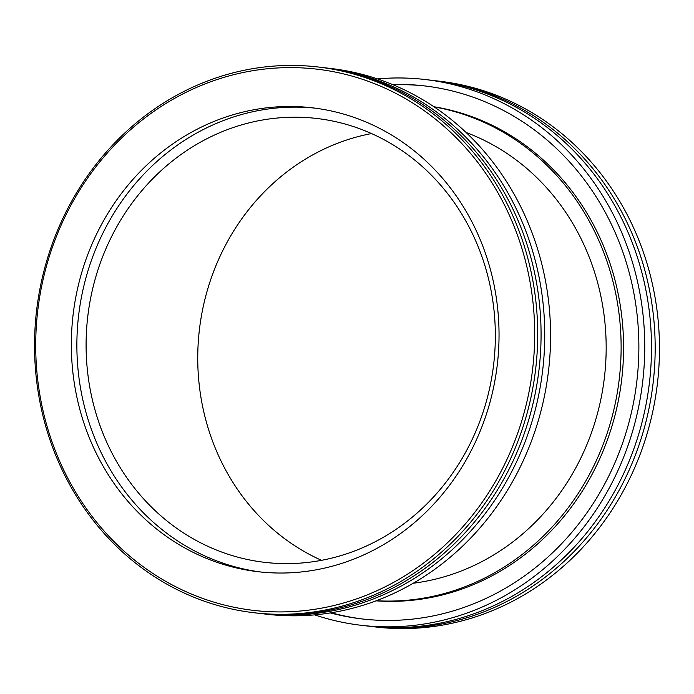 <?xml version="1.0" encoding="UTF-8"?>
<svg xmlns="http://www.w3.org/2000/svg" width="694" height="694" viewBox="0 0 694 694"><rect width="100%" height="100%" fill="white"/><g stroke="black" fill="none" stroke-linecap="round" stroke-linejoin="round"><path stroke-width="1.04" d="M466.108 132.493A232.62 212.728 96.7 0 1 494.059 145.532A232.62 212.728 96.7 0 1 601.95 393.715A232.62 212.728 96.7 0 1 413.303 583.229M405.287 95.529A274.746 251.245 -83.3 0 0 318.086 66.988A274.746 251.245 -83.3 0 0 46.559 261.456A274.746 251.245 -83.3 0 0 166.942 584.209A274.746 251.245 -83.3 0 0 254.143 612.75A274.746 251.245 -83.3 0 0 525.67 418.282A274.746 251.245 -83.3 0 0 405.287 95.529M403.37 97.455A272.456 249.155 96.7 0 1 416.391 568.239A272.456 249.155 96.7 0 1 35.819 353.584A272.456 249.155 96.7 0 1 403.37 97.455M386.489 132.068A233.54 213.561 96.7 0 1 488.819 406.406A233.54 213.561 96.7 0 1 258.021 571.709A233.54 213.561 96.7 0 1 183.901 547.445A233.54 213.561 96.7 0 1 81.571 273.106A233.54 213.561 96.7 0 1 312.369 107.813A233.54 213.561 96.7 0 1 386.489 132.068M318.086 66.988L321.461 67.379A274.746 251.245 96.7 0 1 408.662 95.928A274.746 251.245 96.7 0 1 529.045 418.673A274.746 251.245 96.7 0 1 257.517 613.14L254.143 612.75M323.3 67.604A274.746 251.245 96.7 0 1 325.139 67.812L330.969 68.498A274.746 251.245 96.7 0 1 418.17 97.039A274.746 251.245 96.7 0 1 538.553 419.792A274.746 251.245 96.7 0 1 267.025 614.259L261.196 613.574A274.746 251.245 96.7 0 1 259.356 613.349M325.139 67.812A274.746 251.245 96.7 0 1 412.34 96.353A274.746 251.245 96.7 0 1 532.723 419.107A274.746 251.245 96.7 0 1 261.196 613.574M434.184 106.919A248.955 227.658 96.7 0 1 501.146 131.01A248.955 227.658 96.7 0 1 612.013 417.059A248.955 227.658 96.7 0 1 376.33 600.735M433.923 106.746A248.955 227.658 96.7 0 1 503.601 131.296A248.955 227.658 96.7 0 1 614.077 418.794A248.955 227.658 96.7 0 1 376.035 600.839M363.162 619.065A268.335 245.39 96.7 0 1 331.238 612.767M393.099 84.781A268.335 245.39 96.7 0 1 425.613 86.039M392.284 84.451A268.335 245.39 96.7 0 1 424.39 85.891A268.335 245.39 96.7 0 1 509.552 113.773A268.335 245.39 96.7 0 1 627.124 428.996A268.335 245.39 96.7 0 1 361.938 618.927A268.335 245.39 96.7 0 1 330.37 612.915M377.475 78.908A274.746 251.245 96.7 0 1 425.136 79.524A274.746 251.245 96.7 0 1 512.337 108.073A274.746 251.245 96.7 0 1 632.72 430.818A274.746 251.245 96.7 0 1 361.192 625.294A274.746 251.245 96.7 0 1 314.686 614.875M425.136 79.524L431.876 80.313A274.746 251.245 96.7 0 1 519.086 108.863A274.746 251.245 96.7 0 1 639.469 431.616A274.746 251.245 96.7 0 1 367.941 626.083L361.192 625.294M433.724 80.539A274.746 251.245 96.7 0 1 435.563 80.747A274.746 251.245 96.7 0 1 522.764 109.288A274.746 251.245 96.7 0 1 643.147 432.041A274.746 251.245 96.7 0 1 371.62 626.509A274.746 251.245 96.7 0 1 369.781 626.292M435.563 80.747L439.857 81.25A274.746 251.245 96.7 0 1 527.058 109.791A274.746 251.245 96.7 0 1 647.441 432.544A274.746 251.245 96.7 0 1 375.914 627.012L371.62 626.509M321.539 560.327A223.459 204.348 96.7 0 1 305.438 552.216A223.459 204.348 96.7 0 1 200.731 320.029A223.459 204.348 96.7 0 1 371.542 133.56M193.791 539.134A223.459 204.348 96.7 0 1 95.876 276.628A223.459 204.348 96.7 0 1 316.716 118.466A223.459 204.348 96.7 0 1 387.642 141.68A223.459 204.348 96.7 0 1 485.557 404.186A223.459 204.348 96.7 0 1 264.718 562.348A223.459 204.348 96.7 0 1 193.791 539.134M260.779 572.012A233.54 213.561 96.7 0 1 189.419 548.095A233.54 213.561 96.7 0 1 86.672 275.214A233.54 213.561 96.7 0 1 315.128 108.151"/></g></svg>
